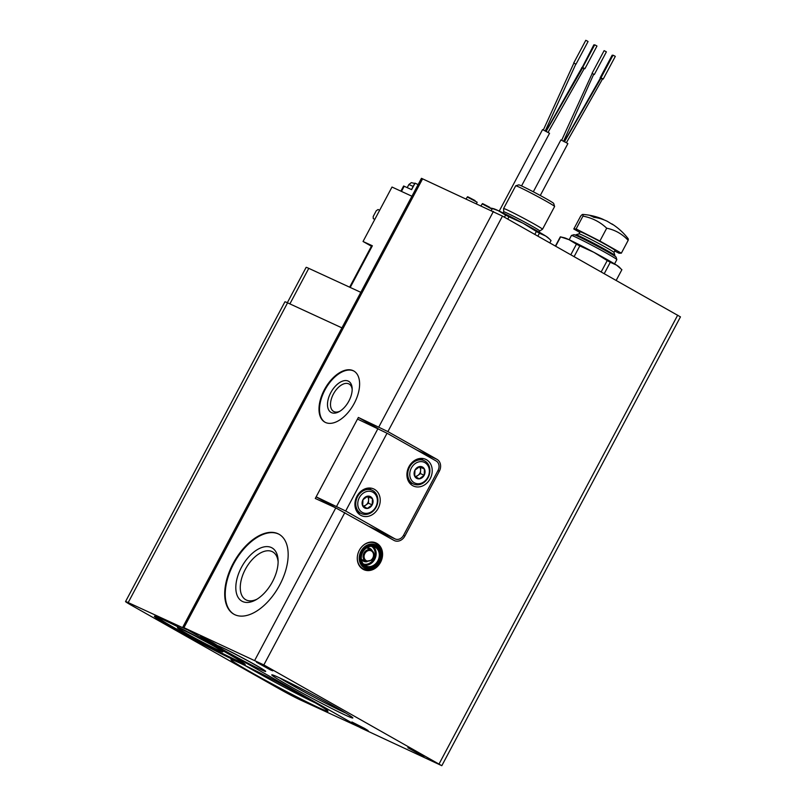 <?xml version="1.0" encoding="UTF-8"?>
<svg xmlns="http://www.w3.org/2000/svg" width="806" height="806" viewBox="0 0 806 806"><rect width="100%" height="100%" fill="white"/><g stroke="black" fill="none" stroke-linecap="round" stroke-linejoin="round"><path stroke-width="1.21" d="M491.197 208.15L498.128 210.578L505.574 215.091L504.445 217.217M507.75 219.081L508.969 216.804A34.89 1.34 -152 0 0 505.574 215.091M508.969 216.804L523.134 223.272L536.383 231.473L534.831 234.395M537.884 236.118L539.436 233.206A34.89 1.34 -152 0 0 536.383 231.473M539.436 233.206L545.702 236.027L549.249 238.788L551.042 240.591L549.833 242.868M555.677 246.173L560.613 236.893A34.89 1.34 -152 0 0 560.281 236.904L555.425 246.031M576.431 244.178A34.89 1.34 -152 0 1 579.816 245.901L593.982 252.369A31.222 1.199 -152 0 0 568.986 239.664L560.613 236.893L564.351 237.77A31.222 1.199 -152 0 1 568.986 239.664L576.431 244.178L570.819 254.726M579.816 245.901L574.124 256.6M607.23 260.57A34.89 1.34 -152 0 1 610.283 262.293L616.55 265.124A31.222 1.199 -152 0 0 593.982 252.369L607.23 260.57L601.205 271.904M610.283 262.293L604.258 273.637M620.096 267.874L618.907 266.776A31.222 1.199 -152 0 0 616.55 265.124L621.889 269.678L616.197 280.387M182.811 627.139L421.447 178.317L502.481 216.109L680.455 316.879L441.819 765.7L360.786 727.919L182.811 627.139L263.844 664.93L441.819 765.7M377.631 428.339L358.368 417.448L387.898 431.603L437.013 459.37A9.178 7.617 114.7 0 1 439.341 471.218L404.884 536.03A9.178 7.617 114.7 0 1 394.406 540.614A9.178 7.617 114.7 0 1 393.943 540.383L335.79 507.901L254.807 660.205M325.523 422.485A29.379 16.372 -60.5 0 0 353.894 404.028A29.379 16.372 -60.5 0 0 353.763 370.982A29.379 16.372 -60.5 0 0 325.05 388.502A29.379 16.372 -60.5 0 0 324.848 422.143A29.379 16.372 -60.5 0 0 325.523 422.485M234.899 614.736A45.912 25.59 -60.5 0 0 279.229 585.891A45.912 25.59 -60.5 0 0 279.027 534.257A45.912 25.59 -60.5 0 0 234.163 561.631A45.912 25.59 -60.5 0 0 233.851 614.192A45.912 25.59 -60.5 0 0 234.899 614.736M358.368 417.448L315.287 498.461L335.79 507.901M363.043 569.278A14.689 12.181 114.7 0 0 363.788 569.661A14.689 12.181 114.7 0 0 380.996 561.409A14.689 12.181 114.7 0 0 376.08 542.972A14.689 12.181 114.7 0 0 359.083 550.76A14.689 12.181 114.7 0 0 363.043 569.278M420.591 754.215L424.037 756.36L421.659 755.383L407.836 747.746L420.591 754.215M269.264 668.678L272.71 670.824L270.332 669.846L256.51 662.21L269.264 668.678M213.358 642.926L216.804 645.072L214.426 644.095L200.603 636.458L213.358 642.926M364.675 728.463L368.13 730.609L365.743 729.632L351.92 721.995L364.675 728.463M217.016 645.596L217.046 645.535A27.545 1.058 28 0 1 230.375 651.56A27.545 1.058 28 0 1 255.351 664.9A27.545 1.058 28 0 1 265.688 671.398L265.658 671.458A27.545 1.058 28 0 1 240.843 659.469A27.545 1.058 28 0 1 217.016 645.596A27.545 1.058 28 0 1 230.335 651.621A27.545 1.058 28 0 1 255.311 664.97A27.545 1.058 28 0 1 265.658 671.458M335.608 707.154A45.912 1.763 28 0 1 352.847 717.894A45.912 1.763 28 0 1 311.489 697.976A45.912 1.763 28 0 1 271.834 674.823A45.912 1.763 28 0 1 294.674 685.261A45.912 1.763 28 0 1 335.608 707.154M359.416 727.143L300.749 700.122A16.523 0.635 28 0 1 280.417 689.503L131.751 605.467A16.523 0.635 28 0 1 125.545 601.578A16.523 0.635 28 0 1 128.184 602.576L186.851 629.597M125.545 601.578L284.921 301.817A16.523 0.635 28 0 1 287.571 302.824L341.935 327.871M307.308 698.278A54.909 2.106 28 0 1 327.931 711.134A54.909 2.106 28 0 1 302.2 699.628A54.909 2.106 28 0 1 251.593 672.617A54.909 2.106 28 0 1 231.05 659.62A54.909 2.106 28 0 1 258.363 672.103A54.909 2.106 28 0 1 307.308 698.278M225.902 652.447A51.423 1.975 28 0 1 245.215 664.487A51.423 1.975 28 0 1 221.116 653.706A51.423 1.975 28 0 1 173.713 628.408A51.423 1.975 28 0 1 154.47 616.237A51.423 1.975 28 0 1 180.06 627.934A51.423 1.975 28 0 1 225.902 652.447M287.329 302.713L306.139 267.35A16.523 0.635 28 0 1 308.779 268.358L360.826 292.336M371.425 246.223L363.043 241.488L391.998 187.042L411.926 196.231M363.043 241.488L372.362 245.78L350.217 287.44M157.19 617.043A48.662 1.864 -152 0 0 175.456 628.408A48.662 1.864 -152 0 0 218.648 651.51A48.662 1.864 -152 0 0 243.029 662.683M180.302 630.645L188.725 634.886L180.302 630.645M212.401 644.961L222.134 650.331M187.103 633.778A25.711 0.987 -152 0 0 210.809 646.422A25.711 0.987 -152 0 0 222.849 651.812A25.711 0.987 -152 0 0 200.613 638.906A25.711 0.987 -152 0 0 177.481 627.683A25.711 0.987 -152 0 0 187.103 633.778M194.79 635.853A23.878 0.917 -152 0 0 206.407 642.029M245.024 665.494A52.158 2.005 -152 0 0 254.273 670.834A52.158 2.005 -152 0 0 315.247 702.832M415.04 183.194L418.123 184.574M400.884 191.143L403.615 186.005L411.614 189.642L415.06 183.164M349.643 287.178L371.778 245.558L372.362 245.78M374.83 219.333L373.259 218.607L373.188 216.552L376.281 210.719L378.074 209.53L379.656 210.255M374.77 219.444L373.259 218.607M533.32 191.788L560.895 139.922L566.376 142.702L567.867 143.629L540.282 195.495M499.226 211.091L542.569 129.575L549.541 133.282L521.553 185.924M564.442 141.735L601.125 77.95L602.656 78.726L566.366 142.763M561.641 140.315L592.208 73.427L593.74 74.202L563.555 141.342M564.17 141.745L600.43 78.041M546.125 131.388L582.809 67.593L584.34 68.369L548.04 132.406M543.325 129.968L573.892 63.07L575.998 64.188L573.892 63.1M594.526 45.166L593.841 44.844L582.113 67.684M601.125 77.981L603.049 78.998M600.964 77.87L613.023 55.181L614.817 56.088L615.3 56.39L603.231 79.069M600.258 78.001L601.88 78.787M600.097 77.89L612.157 55.201L612.842 55.523M592.208 73.457L594.133 74.474M592.047 73.336L604.107 50.657L605.9 51.554L606.384 51.866L594.314 74.545M582.809 67.623L584.733 68.651M582.647 67.513L594.707 44.824L596.49 45.73L596.974 46.033L584.914 68.722M581.781 67.533L583.564 68.439M573.731 62.989L585.791 40.3L587.584 41.207L588.058 41.509L575.998 64.188M345.915 713.139A43.161 1.652 28 0 1 312.396 696.263A43.161 1.652 28 0 1 279.662 677.917M339.205 709.199L333.986 706.892L341.915 710.761M279.299 534.408A45.912 25.59 -60.5 0 0 234.697 561.933A45.912 25.59 -60.5 0 0 234.113 614.343M242.616 601.528A30.598 17.057 -60.5 0 0 255.774 599.906A30.598 17.057 -60.5 0 0 278.1 560.412A30.598 17.057 -60.5 0 0 248.087 557.621A30.598 17.057 -60.5 0 0 242.616 601.528M278.11 561.842A27.454 15.304 -60.5 0 0 272.75 551.909A27.454 15.304 -60.5 0 0 245.921 568.28A27.454 15.304 -60.5 0 0 245.729 599.714A27.454 15.304 -60.5 0 0 246.364 600.037A27.454 15.304 -60.5 0 0 257.003 599.18M354.025 371.133A29.379 16.372 -60.5 0 0 325.584 388.804A29.379 16.372 -60.5 0 0 325.11 422.284M331.457 412.622A17.863 9.954 -60.5 0 0 339.135 411.675A17.863 9.954 -60.5 0 0 352.172 388.623A17.863 9.954 -60.5 0 0 334.651 386.991A17.863 9.954 -60.5 0 0 331.457 412.622M352.182 389.6A15.727 8.765 -60.5 0 0 349.119 384.039A15.727 8.765 -60.5 0 0 333.744 393.419A15.727 8.765 -60.5 0 0 333.634 411.433A15.727 8.765 -60.5 0 0 333.996 411.614A15.727 8.765 -60.5 0 0 339.981 411.181M375.062 529.713A9.178 7.617 114.7 0 0 375.787 529.451M364.876 566.689A11.566 9.591 114.7 0 0 380.261 555.475A11.566 9.591 114.7 0 0 365.773 547.284A11.566 9.591 114.7 0 0 364.876 566.689M365.39 565.721A10.468 8.685 114.7 0 0 365.924 565.993A10.468 8.685 114.7 0 0 378.185 560.12A10.468 8.685 114.7 0 0 374.679 546.972A10.468 8.685 114.7 0 0 362.569 552.523A10.468 8.685 114.7 0 0 365.39 565.721M361.34 559.001A7.163 5.944 114.7 0 0 363.405 561.167A7.163 5.944 114.7 0 0 363.768 561.359A7.163 5.944 114.7 0 0 367.214 561.651M372.221 550.77A7.163 5.944 114.7 0 0 369.763 548.342A7.163 5.944 114.7 0 0 366.387 548.03M614.565 263.894L616.832 259.633A25.711 0.987 -152 0 0 616.832 259.592A25.711 0.987 -152 0 0 594.596 246.686A25.711 0.987 -152 0 0 571.464 235.463A25.711 0.987 -152 0 0 571.434 235.493L569.167 239.755M616.832 259.592L616.076 257.114A23.878 0.917 -152 0 0 595.422 245.135A23.878 0.917 -152 0 0 573.943 234.707L571.464 235.463M549.249 238.788L548.06 237.689A31.222 1.199 -152 0 0 545.702 236.027A31.222 1.199 -152 0 0 523.134 223.272A31.222 1.199 -152 0 0 498.128 210.578A31.222 1.199 -152 0 0 493.494 208.673L491.156 208.129M539.728 230.979L542.498 229.257A22.034 0.846 -152 0 0 542.519 229.236A22.034 0.846 -152 0 0 523.457 218.144A22.034 0.846 -152 0 0 503.599 208.542A22.034 0.846 -152 0 0 503.599 208.563L503.72 211.827A20.402 0.786 -152 0 1 522.097 220.693A20.402 0.786 -152 0 1 539.728 230.979L539.063 232.068M515.719 185.793L518.762 184.856A19.787 0.756 -152 0 1 536.564 193.5A19.787 0.756 -152 0 1 553.672 203.424L554.609 206.467A22.034 0.846 -152 0 0 554.609 206.467A22.034 0.846 -152 0 0 535.547 195.405A22.034 0.846 -152 0 0 515.719 185.793A22.034 0.846 -152 0 0 515.689 185.813L503.599 208.542M603.765 219.776L603.805 219.706A62.344 51.705 114.7 0 0 598.939 217.691A62.344 51.705 114.7 0 0 590.244 215.665A59.201 32.996 119.5 0 1 592.067 216.391A59.201 32.996 119.5 0 1 593.79 217.298A62.344 51.705 -65.3 0 1 607.351 221.328A62.354 35.655 119.5 0 1 608.248 221.892A62.223 54.848 122.1 0 1 610.545 223.322L612.943 224.673A62.223 6.388 -61.8 0 0 612.721 224.421A62.354 33.842 -60.6 0 0 612.54 224.3A62.354 33.842 -60.6 0 0 611.865 223.887L611.764 224.078M614.706 251.009L619.038 253.215L621.355 253.155L599.896 241.024L576.119 228.954L573.801 229.005L580.622 216.189A56.904 3.869 118.1 0 1 582.738 214.426A56.904 3.869 118.1 0 1 582.94 216.129A56.904 51.06 122.5 0 1 606.706 228.209A56.904 47.191 -65.3 0 1 628.166 240.339A56.904 3.869 -61.9 0 0 628.176 238.737A62.435 62.435 0 0 0 612.54 224.3M614.615 255.976L614.887 255.482A22.034 0.846 -152 0 0 614.887 255.442A22.034 0.846 -152 0 0 606.606 250.283A22.034 0.846 -152 0 0 586.959 239.775A22.034 0.846 -152 0 0 575.998 234.768L579.04 233.841A19.787 0.756 -152 0 1 588.884 238.334A19.787 0.756 -152 0 1 606.525 247.764A19.787 0.756 -152 0 1 613.95 252.399A19.787 0.756 -152 0 1 613.95 252.429L615.049 250.374A19.787 0.756 -152 0 0 607.613 245.709A19.787 0.756 -152 0 0 589.68 236.118A19.787 0.756 -152 0 0 580.108 231.796L579.02 233.841M573.801 229.005L579.796 232.39M575.998 234.768A22.034 0.846 -152 0 0 575.968 234.788L575.706 235.281M576.119 228.954L582.94 216.129M599.896 241.024L606.706 228.209M621.355 253.155L628.166 240.339M394.799 538.761A7.345 6.095 114.7 0 0 395.172 538.952A7.345 6.095 114.7 0 0 403.554 535.285L438.021 470.472A7.345 6.095 114.7 0 0 436.157 460.982L387.041 433.225L357.501 419.06L316.143 496.839L345.683 510.994L394.799 538.761L369.36 526.489M316.143 496.839L335.417 507.73M374.468 489.333A14.689 12.181 114.7 0 0 373.722 488.95A14.689 12.181 114.7 0 0 356.504 497.201A14.689 12.181 114.7 0 0 361.431 515.639A14.689 12.181 114.7 0 0 378.427 507.851A14.689 12.181 114.7 0 0 374.468 489.333M426.465 459.722A14.689 12.181 114.7 0 0 425.719 459.339A14.689 12.181 114.7 0 0 408.501 467.591A14.689 12.181 114.7 0 0 413.428 486.028A14.689 12.181 114.7 0 0 430.424 478.24A14.689 12.181 114.7 0 0 426.465 459.722M385.48 534.469A7.345 6.095 114.7 0 0 385.852 534.66L395.172 538.952M410.063 483.54A14.689 12.181 114.7 0 0 412.098 483.399M422.858 460.045A14.689 12.181 114.7 0 0 421.629 458.402M358.065 513.15A14.689 12.181 114.7 0 0 360.101 513.009M370.861 489.655A14.689 12.181 114.7 0 0 369.632 488.013M424.46 469.122L424.168 475.288L419.291 478.845L414.687 476.245L414.979 470.089L419.855 466.523L424.46 469.122A6.357 5.279 -65.3 0 1 424.168 475.288A6.357 5.279 -65.3 0 1 419.291 478.845A6.357 5.279 -65.3 0 1 414.687 476.245A6.357 5.279 -65.3 0 1 414.979 470.089A6.357 5.279 -65.3 0 1 419.855 466.523A6.357 5.279 -65.3 0 1 424.46 469.122L419.473 466.694M424.913 462.644A11.385 9.44 -65.3 0 1 424.027 481.736A11.385 9.44 -65.3 0 1 409.77 473.686A11.385 9.44 -65.3 0 1 424.913 462.644M424.863 461.002A12.856 10.659 -65.3 0 1 428.318 477.202A12.856 10.659 -65.3 0 1 413.448 484.023A12.856 10.659 -65.3 0 1 409.146 467.883A12.856 10.659 -65.3 0 1 424.208 460.669A12.856 10.659 -65.3 0 1 424.863 461.002M415.836 476.93L418.002 475.349A5.511 4.574 -65.3 0 1 414.788 476.306M419.301 466.775A5.511 4.574 -65.3 0 1 420.591 470.492L420.732 467.409M420.591 470.492A5.511 4.574 -65.3 0 1 418.002 475.349L420.44 473.565L420.591 470.492M420.44 473.565L424.168 475.288M372.463 498.733L372.171 504.899L367.294 508.455L362.69 505.856L362.972 499.7L367.858 496.133L372.463 498.733A6.357 5.279 -65.3 0 1 372.171 504.899A6.357 5.279 -65.3 0 1 367.294 508.455A6.357 5.279 -65.3 0 1 362.69 505.856A6.357 5.279 -65.3 0 1 362.972 499.7A6.357 5.279 -65.3 0 1 367.858 496.133A6.357 5.279 -65.3 0 1 372.463 498.733L367.476 496.315M372.916 492.254A11.385 9.44 -65.3 0 1 372.029 511.347A11.385 9.44 -65.3 0 1 357.773 503.297A11.385 9.44 -65.3 0 1 372.916 492.254M372.856 490.612A12.856 10.659 -65.3 0 1 376.321 506.813A12.856 10.659 -65.3 0 1 361.451 513.634A12.856 10.659 -65.3 0 1 357.149 497.493A12.856 10.659 -65.3 0 1 372.211 490.28A12.856 10.659 -65.3 0 1 372.856 490.612M363.828 506.541L366.005 504.959A5.511 4.574 -65.3 0 1 362.791 505.916M367.304 496.395A5.511 4.574 -65.3 0 1 368.584 500.103L368.735 497.02M368.584 500.103A5.511 4.574 -65.3 0 1 366.005 504.959L368.443 503.186L368.584 500.103M368.443 503.186L372.171 504.899M677.695 315.146L439.058 763.967M493.443 211.384L378.86 426.888M502.481 216.109L387.898 431.603M422.626 178.771L183.98 627.592M344.827 512.616L263.844 664.93M287.571 302.824L128.184 602.576M308.779 268.358L289.888 303.892M404.199 186.226L401.448 191.405M413.166 186.428L408.874 184.514L407.221 187.617M408.874 184.514L411.352 182.64L414.294 183.355M416.883 450.091L437.013 459.37M437.96 470.583L439.341 471.218M403.494 535.396L404.884 536.03M357.834 554.075A14.145 11.727 114.7 0 0 362.871 568.593A14.145 11.727 114.7 0 0 363.587 568.955C371.324 571.273 377.137 568.129 381.026 559.525C383.052 552.039 381.178 546.629 375.425 543.274A14.145 11.727 114.7 0 0 360.363 548.574M364.241 567.746A12.795 10.619 114.7 0 0 381.258 555.344A12.795 10.619 114.7 0 0 365.239 546.287A12.795 10.619 114.7 0 0 364.241 567.746M364.433 565.066A10.468 8.685 114.7 0 0 375.022 558.659A10.468 8.685 114.7 0 0 373.007 546.438M363.284 563.928A9.732 8.07 114.7 0 0 374.095 558.226A9.732 8.07 114.7 0 0 371.405 546.307M365.964 561.329L371.455 560.23C374.911 555.787 374.81 552.382 371.163 550.045A6.216 5.158 114.7 0 0 363.889 553.208A6.216 5.158 114.7 0 0 365.531 561.107A6.216 5.158 114.7 0 0 365.964 561.329L361.622 559.485M366.236 560.633A5.481 4.544 114.7 0 0 373.531 555.314A5.481 4.544 114.7 0 0 366.67 551.435A5.481 4.544 114.7 0 0 366.236 560.633M481.071 205.691L482.24 203.888L492.043 209.107L491.459 210.477M484.466 204.875L492.043 209.107M466.16 198.82L467.329 197.027L477.132 202.235L476.548 203.606M469.555 198.004L477.132 202.235M336.646 506.279L378.004 428.51M345.683 510.994L387.041 433.225M411.483 189.581L414.919 183.113M575.827 64.097L545.239 130.985M545.853 131.388L581.952 67.623M361.007 567.777L363.587 568.955M372.846 542.085L375.425 543.274M371.163 550.045L366.942 547.929M482.24 203.888C483.459 204.019 479.51 201.963 489.937 207.414M467.329 197.027C468.558 197.148 464.599 195.092 475.026 200.553M503.186 212.996L503.72 211.827M554.609 206.497L542.519 229.236M598.939 217.691A62.435 62.435 0 0 0 582.738 214.426M613.95 252.399L614.887 255.442M424.208 460.669L419.594 458.543M413.448 484.023L408.833 481.897M372.211 490.28L367.596 488.154M361.451 513.634L356.836 511.508"/></g></svg>
